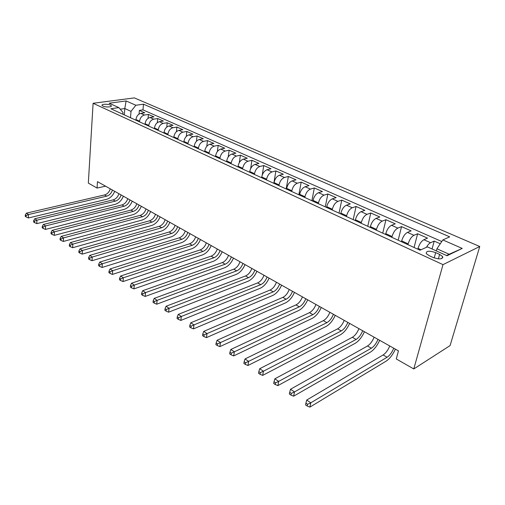 <?xml version="1.0" encoding="UTF-8"?>
<svg xmlns="http://www.w3.org/2000/svg" width="505" height="505" viewBox="0 0 505 505"><rect width="100%" height="100%" fill="white"/><g stroke="black" fill="none" stroke-linecap="round" stroke-linejoin="round"><path stroke-width="0.76" d="M102.988 106.107C105.703 107.458 112.463 107.129 111.239 105.715L110.368 105.109C107.666 103.778 100.949 104.093 102.149 105.507L102.988 106.107M479.75 246.503L134.368 97.894L93.097 103.279L443.005 264.633L479.75 246.503L450.081 345.59L413.778 368.953L443.005 264.633M440.259 243.789L434.205 241.1L432.065 248.984M417.818 249.199L418.039 248.365C419.384 244.079 421.328 241.201 423.878 239.717L427.514 238.133L417.629 233.752L414.062 247.482M401.456 241.712L401.664 240.891C402.958 236.656 404.89 233.821 407.459 232.388L411.139 230.88L401.551 226.625L398.167 240.21M385.586 234.453L385.782 233.638C387.019 229.447 388.938 226.663 391.533 225.28L395.251 223.835L385.94 219.707L382.733 233.146M370.184 227.401L370.373 226.6C371.56 222.459 373.46 219.719 376.073 218.381L379.829 216.998L370.79 212.99L367.747 226.291M355.23 220.559L355.406 219.763C356.549 215.673 358.436 212.977 361.062 211.683L364.85 210.358L356.069 206.469L353.191 219.625M340.705 213.918L340.875 213.123C341.967 209.076 343.842 206.431 346.487 205.181L350.3 203.906L341.765 200.125L339.038 213.148M326.59 207.46L326.748 206.678C327.802 202.675 329.658 200.068 332.315 198.856L336.16 197.638L327.865 193.964L325.27 206.854M312.873 201.179L313.018 200.403C314.034 196.445 315.871 193.882 318.541 192.708L322.411 191.546L314.337 187.967L311.888 200.731M299.528 195.075L299.667 194.305C300.645 190.391 302.47 187.866 305.146 186.736L309.035 185.619L301.182 182.135L298.859 194.766M286.55 189.135L286.682 188.378C287.616 184.502 289.428 182.015 292.111 180.916L296.018 179.849L288.374 176.46L286.177 188.965M273.912 183.353L274.038 182.602C274.941 178.77 276.734 176.321 279.429 175.26L283.349 174.231L275.907 170.93L273.83 183.315M261.615 177.722L261.735 176.984C262.6 173.19 264.38 170.778 267.076 169.743L271.015 168.765L263.768 165.552L262.24 175.065M249.634 172.243L249.748 171.511C250.581 167.755 252.348 165.381 255.05 164.377L258.996 163.437L251.932 160.306L250.663 168.601M237.962 166.902L238.07 166.177C238.871 162.465 240.626 160.123 243.328 159.151L247.286 158.242L240.405 155.193L239.313 162.629M226.587 161.701L226.688 160.975C227.458 157.301 229.201 154.997 231.909 154.05L235.873 153.185L229.163 150.212L228.216 156.967M215.496 156.626L215.591 155.912C216.336 152.276 218.065 149.998 220.773 149.082L224.744 148.249L218.198 145.352L217.371 151.55M204.683 151.677L204.771 150.97C205.491 147.372 207.202 145.124 209.91 144.234L213.886 143.439L207.498 140.605L206.779 146.33M194.135 146.848L194.217 146.147C194.905 142.587 196.603 140.371 199.311 139.506L203.294 138.742L197.057 135.978L196.42 141.299M183.839 142.139L183.921 141.444C184.584 137.915 186.269 135.731 188.971 134.892L192.954 134.16L186.869 131.464L186.307 136.426M173.789 137.543L173.865 136.855C174.503 133.358 176.176 131.205 178.877 130.391L182.861 129.684L176.92 127.052L176.422 131.698M163.98 133.049L164.049 132.373C164.668 128.914 166.322 126.787 169.023 125.991L173.007 125.316L167.206 122.747L166.757 127.109M154.397 128.668L154.461 127.992C155.054 124.565 156.702 122.469 159.397 121.699L163.38 121.048L157.712 118.536L157.314 122.652M145.036 124.381L145.099 123.712C145.667 120.323 147.302 118.252 149.998 117.501L153.974 116.882L148.432 114.427L148.079 118.315M413.778 368.953L396.28 358.96L398.445 350.861L97.471 181.636L97.055 188.075L105.539 186.175M439.615 254.4L435.663 252.607C429.117 250.493 425.999 250.833 426.308 253.63L429.13 255.656L433.101 257.474C439.722 259.627 442.866 259.292 442.531 256.471L439.615 254.4L438.378 258.876M122.86 114.237L122.993 112.514L118.883 107.615L110.841 108.733L420.015 250.202L427.407 246.876L447.032 255.738L462.214 248.428L442.841 239.932L449.677 236.851L143.477 104.194L135.87 105.248L131.016 111.353L124.798 108.556L120.215 109.2M118.883 107.615L109.137 103.216L126.098 100.962L135.87 105.248M139.525 121.863L139.582 121.194C140.137 117.823 141.766 115.765 144.455 115.026L148.432 114.427M135.889 120.196L135.946 119.534L139.582 121.194M148.754 126.086L148.817 125.41C149.398 122.008 151.033 119.925 153.728 119.167L157.712 118.536M158.204 130.41L158.273 129.728C158.873 126.294 160.521 124.186 163.222 123.403L167.206 122.747M167.875 134.835L167.95 134.153C168.575 130.681 170.236 128.541 172.937 127.74L176.92 127.052M177.785 139.367L177.855 138.679C178.505 135.17 180.184 133.004 182.886 132.177L186.869 131.464M187.929 144.007L188.011 143.313C188.681 139.771 190.372 137.575 193.08 136.722L197.057 135.978M198.326 148.767L198.408 148.06C199.109 144.487 200.813 142.258 203.521 141.387L207.498 140.605M208.975 153.64L209.07 152.933C209.796 149.316 211.513 147.062 214.221 146.16L218.198 145.352M219.902 158.639L219.997 157.92C220.754 154.271 222.484 151.98 225.192 151.052L229.163 150.212M231.101 163.765L231.208 163.039C231.991 159.353 233.733 157.03 236.441 156.077L240.405 155.193M242.596 169.023L242.703 168.291C243.517 164.567 245.278 162.206 247.98 161.221L251.932 160.306M254.387 174.421L254.501 173.682C255.347 169.914 257.121 167.521 259.822 166.511L263.768 165.552M266.495 179.957L266.615 179.212C267.492 175.405 269.285 172.981 271.98 171.934L275.907 170.93M278.924 185.644L279.057 184.893C279.972 181.049 281.771 178.581 284.46 177.501L288.374 176.46M291.694 191.49L291.833 190.732C292.786 186.837 294.598 184.338 297.281 183.227L301.182 182.135M304.818 197.493L304.963 196.729C305.954 192.796 307.785 190.252 310.461 189.104L314.337 187.967M318.314 203.666L318.466 202.89C319.495 198.919 321.344 196.338 324.008 195.151L327.865 193.964M332.189 210.017L332.353 209.234C333.42 205.213 335.282 202.593 337.933 201.362L341.765 200.125M346.468 216.55L346.638 215.755C347.749 211.696 349.624 209.026 352.263 207.757L356.069 206.469M361.157 223.273L361.34 222.471C362.502 218.362 364.389 215.654 367.015 214.341L370.79 212.99M376.288 230.198L376.477 229.39C377.69 225.23 379.596 222.471 382.203 221.121L385.94 219.707M391.88 237.331L392.076 236.51C393.338 232.306 395.257 229.504 397.845 228.102L401.551 226.625M407.945 244.679L408.154 243.852C409.467 239.597 411.405 236.744 413.967 235.292L417.629 233.752M426.409 247.324C427.767 244.95 429.155 243.41 430.588 242.709L434.205 241.1M441.768 241.529L142.978 109.875L139.361 110.406L139.045 114.092M135.946 119.534C136.495 116.175 138.118 114.13 140.807 113.398L144.777 112.804L139.361 110.406M446.521 255.505L449.147 254.249L436.932 248.757L442.841 239.932M436.339 250.909L436.932 248.757M97.055 188.075L88.331 183.094L93.097 103.279M442.222 257.575L442.86 257.266M124.306 114.894L124.798 108.556L126.098 100.962M130.498 117.728L131.016 111.353M142.978 109.875L143.477 104.194M442.216 257.607L442.866 257.348M449.147 254.249L462.214 248.428M393.748 348.223C391.981 352.433 389.765 355.438 387.095 357.25L310.821 402.807L309.887 407.106L386.06 361.201C389.639 358.821 392.751 354.8 395.402 349.151M389.765 345.982C388.01 350.173 385.788 353.172 383.118 354.965L306.693 400.048L310.821 402.807L307.57 404.297L305.916 403.192L305.55 404.915L307.198 406.02L307.57 404.297M307.198 406.02L309.887 407.106M306.693 400.048L305.916 403.192M377.986 339.354C376.263 343.514 374.053 346.468 371.364 348.21L294.497 391.918L293.62 396.179L370.386 352.13C373.997 349.832 377.096 345.893 379.691 340.313M374.117 337.182C372.406 341.329 370.203 344.265 367.501 345.994L290.501 389.254L294.497 391.918L291.29 393.382L289.693 392.316L289.352 394.02L290.943 395.093L291.29 393.382M290.943 395.093L293.62 396.179M290.501 389.254L289.693 392.316M362.685 330.756C361.006 334.859 358.809 337.757 356.101 339.442L278.709 381.389L277.895 385.612L355.173 343.324C358.809 341.102 361.902 337.245 364.44 331.741M358.929 328.641C357.262 332.738 355.072 335.623 352.351 337.29L274.846 378.813L278.709 381.389L275.553 382.828L274.013 381.793L273.691 383.484L275.231 384.52L275.553 382.828M275.231 384.52L277.895 385.612M274.846 378.813L274.013 381.793M347.831 322.405C346.196 326.457 344.012 329.304 341.279 330.933L263.44 371.207L262.682 375.385L340.408 334.777C344.069 332.631 347.143 328.85 349.637 323.415M344.189 320.353C342.56 324.399 340.376 327.227 337.643 328.843L259.703 368.713L263.44 371.207L260.334 372.621L258.838 371.617L258.535 373.29L260.031 374.293L260.334 372.621M260.031 374.293L262.682 375.385M259.703 368.713L258.838 371.617M333.407 314.293C331.804 318.301 329.632 321.092 326.893 322.663L248.662 361.353L247.949 365.494L326.066 326.476C329.746 324.406 332.808 320.688 335.251 315.328M329.866 312.298C328.275 316.294 326.104 319.072 323.358 320.637L245.039 358.941L248.662 361.353L245.594 362.741L244.149 361.769L243.871 363.423L245.316 364.395L245.594 362.741M245.316 364.395L247.949 365.494M245.039 358.941L244.149 361.769M319.387 306.409C317.828 310.367 315.663 313.106 312.911 314.634L234.345 351.808L233.689 355.911L312.128 318.409C315.827 316.408 318.876 312.759 321.275 307.469M315.947 304.477C314.394 308.422 312.235 311.149 309.477 312.658L230.835 349.473L234.345 351.808L231.328 353.172L229.927 352.231L229.668 353.872L231.069 354.813L231.328 353.172M231.069 354.813L233.689 355.911M230.835 349.473L229.927 352.231M305.759 298.745C304.231 302.659 302.085 305.355 299.32 306.825L220.477 342.56L219.864 346.619L298.581 310.569C302.293 308.631 305.329 305.052 307.684 299.831M302.413 296.864C300.898 300.765 298.752 303.448 295.981 304.906L217.074 340.294L220.477 342.56L217.504 343.899L216.14 342.99L215.9 344.612L217.257 345.527L217.504 343.899M217.257 345.527L219.864 346.619M217.074 340.294L216.14 342.99M292.509 291.297C291.019 295.16 288.885 297.811 286.101 299.231L207.031 333.597L206.463 337.618L285.407 302.943C289.138 301.068 292.155 297.559 294.466 292.395M289.251 289.466C287.768 293.323 285.641 295.955 282.857 297.369L203.736 331.4L207.031 333.597L204.102 334.916L202.783 334.032L202.562 335.642L203.875 336.526L204.102 334.916M203.875 336.526L206.463 337.618M203.736 331.4L202.783 334.032M279.612 284.05C278.16 287.869 276.033 290.47 273.249 291.852L193.996 324.904L193.465 328.888L272.593 295.526C276.33 293.714 279.334 290.261 281.607 285.167M276.443 282.263C274.998 286.076 272.877 288.664 270.093 290.034L190.795 322.771L193.996 324.904L191.105 326.198L189.823 325.34L189.621 326.937L190.896 327.795L191.105 326.198M190.896 327.795L193.465 328.888M190.795 322.771L189.823 325.34M267.069 276.993C265.643 280.767 263.534 283.324 260.744 284.662L181.345 316.471L180.859 320.416L260.119 288.305C263.869 286.556 266.861 283.16 269.089 278.129M263.982 275.257C262.568 279.025 260.46 281.569 257.664 282.895L178.24 314.4L181.345 316.471L178.492 317.74L177.249 316.913L177.059 318.491L178.297 319.324L178.492 317.74M178.297 319.324L180.859 320.416M178.24 314.4L177.249 316.913M254.848 270.125C253.459 273.861 251.364 276.374 248.561 277.668L169.061 308.284L168.613 312.191L247.98 281.279C251.736 279.581 254.709 276.248 256.9 271.273M251.85 268.439C250.461 272.157 248.372 274.663 245.569 275.945L166.05 306.27L169.061 308.284L166.252 309.533L165.047 308.725L164.87 310.291L166.076 311.099L166.252 309.533M166.076 311.099L168.613 312.191M166.05 306.27L165.047 308.725M242.956 263.433C241.592 267.126 239.509 269.601 236.706 270.857L157.137 300.33L156.727 304.199L236.157 274.43C239.919 272.788 242.873 269.512 245.026 264.601M240.026 261.792C238.669 265.472 236.593 267.934 233.79 269.178L154.208 298.379L157.137 300.33L154.36 301.561L153.192 300.778L153.028 302.325L154.202 303.107L154.36 301.561M154.202 303.107L156.727 304.199M154.208 298.379L153.192 300.778M231.366 256.919C230.027 260.567 227.957 263.004 225.154 264.216L145.554 292.603L145.169 296.435L224.637 267.764C228.399 266.173 231.34 262.954 233.461 258.099M228.512 255.315C227.187 258.958 225.116 261.382 222.314 262.587L142.707 290.703L145.554 292.603L142.814 293.815L141.678 293.051L141.526 294.585L142.662 295.349L142.814 293.815M142.662 295.349L145.169 296.435M142.707 290.703L141.678 293.051M220.066 250.568C218.76 254.179 216.702 256.572 213.899 257.752L134.292 285.091L133.939 288.892L213.407 261.268C217.182 259.728 220.104 256.559 222.181 251.755M217.289 249.003C215.989 252.607 213.937 254.993 211.128 256.161L131.527 283.248L134.292 285.091L131.584 286.291L130.479 285.546L130.347 287.067L131.452 287.806L131.584 286.291M131.452 287.806L133.939 288.892M131.527 283.248L130.479 285.546M209.057 244.376C207.776 247.949 205.731 250.303 202.922 251.446L123.34 277.794L123.024 281.556L202.467 254.93C206.236 253.441 209.146 250.322 211.191 245.575M206.343 242.855C205.074 246.415 203.029 248.763 200.22 249.899L120.651 276.001L123.34 277.794L120.67 278.968L119.597 278.249L119.47 279.751L120.543 280.477L120.67 278.968M120.543 280.477L123.024 281.556M120.651 276.001L119.597 278.249M198.314 238.335C197.064 241.87 195.031 244.193 192.222 245.297L112.691 270.693L112.4 274.417L191.793 248.75C195.561 247.305 198.459 244.237 200.466 239.547M195.669 236.851C194.425 240.374 192.399 242.684 189.59 243.789L110.071 268.944L112.691 270.693L110.052 271.848L109.011 271.147L108.897 272.637L109.938 273.344L110.052 271.848M109.938 273.344L112.4 274.417M110.071 268.944L109.011 271.147M187.841 232.445C186.61 235.942 184.59 238.227 181.787 239.307L102.326 263.78L102.061 267.473L181.383 242.728C185.152 241.327 188.03 238.303 190.006 233.67M185.259 230.993C184.035 234.484 182.021 236.763 179.218 237.83L99.775 262.082L102.326 263.78L99.725 264.923L98.702 264.235L98.601 265.712L99.618 266.4L99.725 264.923M99.618 266.4L102.061 267.473M99.775 262.082L98.702 264.235M177.615 226.701C176.409 230.16 174.408 232.407 171.599 233.455L92.238 257.051L91.998 260.713L171.22 236.845C174.995 235.488 177.855 232.515 179.799 227.925M175.096 225.28C173.897 228.733 171.896 230.974 169.093 232.016L89.757 255.397L92.238 257.051L89.663 258.175L88.672 257.512L88.583 258.977L89.574 259.639L89.663 258.175M89.574 259.639L91.998 260.713M89.757 255.397L88.672 257.512M167.635 221.089C166.454 224.51 164.466 226.726 161.663 227.742L82.41 250.499L82.201 254.129L161.31 231.107C165.072 229.788 167.919 226.859 169.838 222.326M165.179 219.707C164.005 223.122 162.017 225.331 159.214 226.335L79.992 248.889L82.41 250.499L79.872 251.61L78.906 250.96L78.824 252.412L79.79 253.062L79.872 251.61M79.79 253.062L82.201 254.129M79.992 248.889L78.906 250.96M157.895 215.61C156.733 219 154.757 221.184 151.954 222.168L72.84 244.123L72.651 247.715L151.626 225.501C155.388 224.22 158.216 221.341 160.104 216.853M155.496 214.259C154.341 217.636 152.365 219.82 149.568 220.792L70.485 242.552L72.84 244.123L70.334 245.209L69.393 244.584L69.318 246.017L70.258 246.648L70.334 245.209M70.258 246.648L72.651 247.715M70.485 242.552L69.393 244.584M148.375 210.257C147.239 213.615 145.276 215.768 142.479 216.721L63.516 237.899L63.346 241.459L142.17 220.028C145.932 218.785 148.741 215.951 150.604 211.507M146.033 208.944C144.903 212.283 142.94 214.436 140.144 215.382L61.219 236.372L63.516 237.899L61.036 238.979L60.12 238.366L60.057 239.787L60.972 240.405L61.036 238.979M60.972 240.405L63.346 241.459M61.219 236.372L60.12 238.366M139.083 205.03C137.966 208.35 136.015 210.478 133.219 211.406L54.426 231.839L54.281 235.368L132.935 214.682C136.691 213.476 139.481 210.68 141.318 206.286M136.792 203.742C135.681 207.056 133.73 209.171 130.94 210.093L52.185 230.349L54.426 231.839L51.977 232.9L51.081 232.3L51.024 233.714L51.92 234.314L51.977 232.9M51.92 234.314L54.281 235.368M52.185 230.349L51.081 232.3M130 199.923C128.901 203.212 126.963 205.308 124.173 206.21L45.557 225.931L45.437 229.428L123.908 209.461C127.658 208.287 130.435 205.529 132.241 201.186M127.759 198.667C126.667 201.943 124.729 204.033 121.945 204.929L43.38 224.472L45.557 225.931L43.14 226.979L42.268 226.391L42.218 227.793L43.089 228.374L43.14 226.979M43.089 228.374L45.437 229.428M43.38 224.472L42.268 226.391M121.118 194.93C120.045 198.187 118.113 200.251 115.336 201.129L36.915 220.167L36.808 223.633L115.089 204.355C118.826 203.218 121.591 200.498 123.371 196.199M118.927 193.705C117.861 196.95 115.935 199.008 113.152 199.879L34.782 218.747L36.915 220.167L34.523 221.196L33.671 220.628L33.633 222.011L34.479 222.585L34.523 221.196M34.479 222.585L36.808 223.633M34.782 218.747L33.671 220.628M112.438 190.05C111.384 193.27 109.465 195.309 106.688 196.161L28.476 214.537L28.387 217.977L106.46 199.361C110.197 198.257 112.943 195.574 114.698 191.319M110.298 188.851C109.244 192.064 107.331 194.09 104.56 194.943L26.399 213.154L28.476 214.537L26.108 215.559L25.282 215.004L25.25 216.374L26.077 216.935L26.108 215.559M26.077 216.935L28.387 217.977M26.399 213.154L25.282 215.004M145.099 123.712L148.817 125.41M154.461 127.992L158.273 129.728M164.049 132.373L167.95 134.153M173.865 136.855L177.855 138.679M183.921 141.444L188.011 143.313M194.217 146.147L198.408 148.06M204.771 150.97L209.07 152.933M215.591 155.912L219.997 157.92M226.688 160.975L231.208 163.039M238.07 166.177L242.703 168.291M249.748 171.511L254.501 173.682M261.735 176.984L266.615 179.212M274.038 182.602L279.057 184.893M286.682 188.378L291.833 190.732M299.667 194.305L304.963 196.729M313.018 200.403L318.466 202.89M326.748 206.678L332.353 209.234M340.875 213.123L346.638 215.755M355.406 219.763L361.34 222.471M370.373 226.6L376.477 229.39M385.782 233.638L392.076 236.51M401.664 240.891L408.154 243.852M418.039 248.365L421.044 249.741M423.878 239.717L430.588 242.709M140.807 113.398L144.455 115.026M149.998 117.501L153.728 119.167M159.397 121.699L163.222 123.403M169.023 125.991L172.937 127.74M178.877 130.391L182.886 132.177M188.971 134.892L193.08 136.722M199.311 139.506L203.521 141.387M209.91 144.234L214.221 146.16M220.773 149.082L225.192 151.052M231.909 154.05L236.441 156.077M243.328 159.151L247.98 161.221M255.05 164.377L259.822 166.511M267.076 169.743L271.98 171.934M279.429 175.26L284.46 177.501M292.111 180.916L297.281 183.227M305.146 186.736L310.461 189.104M318.541 192.708L324.008 195.151M332.315 198.856L337.933 201.362M346.487 205.181L352.263 207.757M361.062 211.683L367.015 214.341M376.073 218.381L382.203 221.121M391.533 225.28L397.845 228.102M407.459 232.388L413.967 235.292M434.205 257.929L435.663 252.607M387.095 357.25L383.118 354.965M371.364 348.21L367.501 345.994M356.101 339.442L352.351 337.29M341.279 330.933L337.643 328.843M326.893 322.663L323.358 320.637M312.911 314.634L309.477 312.658M299.32 306.825L295.981 304.906M286.101 299.231L282.857 297.369M273.249 291.852L270.093 290.034M260.744 284.662L257.664 282.895M248.561 277.668L245.569 275.945M236.706 270.857L233.79 269.178M225.154 264.216L222.314 262.587M213.899 257.752L211.128 256.161M202.922 251.446L200.22 249.899M192.222 245.297L189.59 243.789M181.787 239.307L179.218 237.83M171.599 233.455L169.093 232.016M161.663 227.742L159.214 226.335M151.954 222.168L149.568 220.792M142.479 216.721L140.144 215.382M133.219 211.406L130.94 210.093M124.173 206.21L121.945 204.929M115.336 201.129L113.152 199.879M106.688 196.161L104.56 194.943M111.195 106.315L111.239 105.715M441.957 258.522L442.531 256.471"/></g></svg>
